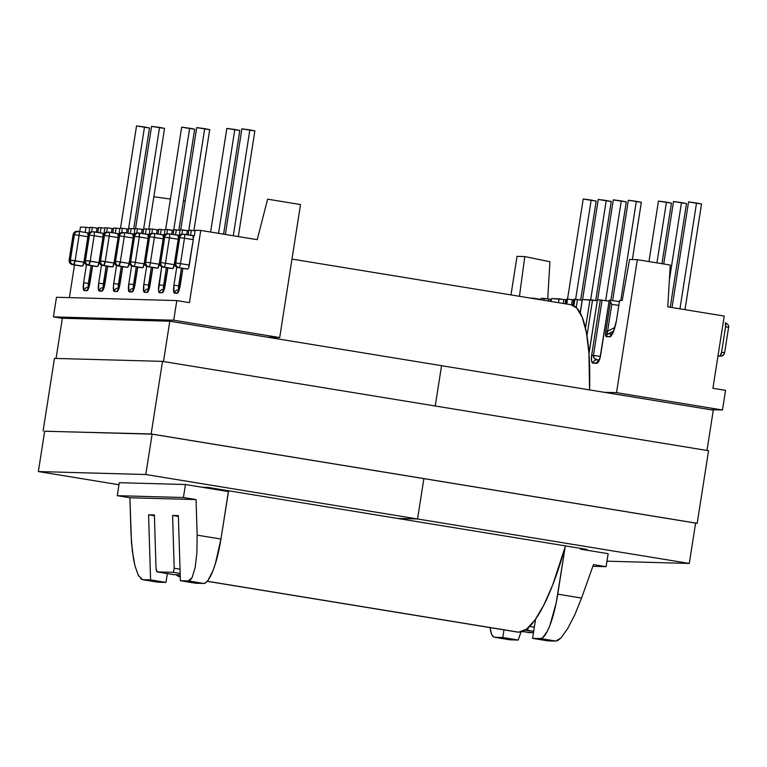 <?xml version="1.0" encoding="UTF-8"?>
<svg xmlns="http://www.w3.org/2000/svg" width="767" height="767" viewBox="0 0 767 767"><rect width="100%" height="100%" fill="white"/><g stroke="black" fill="none" stroke-linecap="round" stroke-linejoin="round"><path stroke-width="1.15" d="M133.698 228.93L149.507 127.964L144.503 126.996L128.616 228.441L144.503 126.996L136.526 125.932L120.505 228.221M148.75 229.343L164.56 128.386L159.555 127.408L143.669 228.863L159.555 127.408L151.578 126.354L135.558 228.633M178.855 230.167L194.665 129.211L189.66 128.233L173.773 229.688L189.66 128.233L181.674 127.178L165.662 229.458M118.454 284.212L119.815 284.432L118.454 284.212L121.234 266.456L118.454 284.212L113.727 283.56L113.391 286.57L114.302 291.47L117.006 291.546L118.636 289.274L122.71 266.695L120.035 283.732A7.958 1.793 -80.7 0 1 117.006 291.546A3.979 3.873 -88.4 0 1 118.549 288.958A3.979 3.873 91.6 0 0 117.006 291.546L114.302 291.47A3.979 3.873 -88.4 0 1 118.195 288.114A3.979 3.873 91.6 0 0 114.302 291.47A7.958 1.793 -80.7 0 1 113.727 283.56L118.454 284.212A3.979 0.892 99.3 0 0 118.626 288.133A3.979 0.892 99.3 0 1 118.454 284.212M238.316 236.572L254.865 130.869L249.86 129.891L233.283 235.747L249.86 129.891L241.883 128.837L225.345 234.453M223.571 234.165L239.812 130.457L234.807 129.479L218.547 233.341L234.807 129.479L226.831 128.425L210.609 232.037M193.907 230.589L209.707 129.623L204.712 128.655L188.826 230.1L204.712 128.655L196.726 127.59L180.715 229.879M212.996 489.03L228.384 491.551A164.32 36.95 -80.7 0 0 228.604 490.784L220.954 539.048L228.384 491.551L185.451 484.523L183.418 497.505L196.055 499.576L197.148 535.155L196.908 552.758L195.144 567.638L192.114 577.532L190.274 580.101L188.298 580.935L203.696 583.457L205.824 582.652L208.154 580.159L212.996 570.562L215.335 563.831L220.954 539.048L197.148 535.155L196.908 552.758L195.144 567.638L192.114 577.532L188.298 580.935L180.379 580.715L188.298 580.935L203.696 583.457L195.767 583.236L203.696 583.457A45.253 10.172 -80.7 0 0 220.954 539.048L197.148 535.155L196.055 499.576L129.891 497.754L196.055 499.576L183.418 497.505L117.255 495.683L183.418 497.505L185.451 484.523L119.288 482.702L185.451 484.523L212.996 489.03A164.32 36.95 99.3 0 0 213.207 488.263L212.996 489.03M580.677 300.05L596.18 201.05L591.175 200.082L575.634 299.331L591.175 200.082L583.198 199.017L567.532 299.063M595.729 300.463L611.232 201.472L606.227 200.494L590.686 299.744L606.227 200.494L598.25 199.439L582.584 299.475M610.858 300.376L626.284 201.884L621.28 200.906L605.662 300.664L621.28 200.906L613.293 199.851L597.627 299.887M632.372 259.534L641.337 202.296L636.332 201.318L620.791 300.53L636.332 201.318L628.346 200.264L612.632 300.616M559.095 298.833L558.491 302.687L559.095 298.833L551.492 298.622L563.831 299.485L559.095 298.833M563.208 303.464L563.831 299.485L563.208 303.464M532.231 298.095L536.967 298.747L532.231 298.095M544.043 298.421L543.755 300.28L544.043 298.421L541.166 298.334L548.779 299.063L544.043 298.421M548.463 301.048L548.779 299.063L548.463 301.048M684.989 309.657L701.537 203.955L696.532 202.977L679.955 308.833L696.532 202.977L688.555 201.922L672.017 307.538M670.243 307.251L686.484 203.543L681.489 202.565L669.361 279.974L681.489 202.565L673.503 201.51L663.723 263.982M661.95 263.695L671.432 203.13L666.437 202.152L656.926 262.87L666.437 202.152L658.45 201.088L648.978 261.576M600.58 355.505L609.238 300.213L600.58 355.505C599.679 360.241 598.413 362.839 596.803 363.29A3.979 3.873 -88.4 0 1 599.017 360.298A3.979 3.873 91.6 0 0 596.803 363.29L592.977 363.184A3.979 3.873 -88.4 0 1 596.918 359.838A3.979 3.873 91.6 0 0 592.977 363.184C591.52 362.647 591.079 360.001 591.654 355.255L593.418 355.457L594.329 358.381L597.416 359.886C594.674 359.339 593.342 357.863 593.418 355.457L602.076 300.165L597.426 299.887L600.312 299.964L591.654 355.255L600.321 356.406L593.418 355.457L602.076 300.165L608.998 301.124L600.312 299.964L591.654 355.255L591.53 360.835L592.977 363.184L597.867 362.724L599.919 358.505L609.238 300.213L609.755 300.223L609.19 300.252M724.23 316.081L667.769 306.838L724.23 316.081L712.917 388.294L724.23 316.081M609.755 300.223L610.474 301.402L605.566 333.338L606.333 336.655L610.82 336.445L614.329 329.427L616.265 321.689L619.583 300.501L622.2 300.568L619.525 300.539M570.926 304.72L576.726 307.979L582.316 317.49L586.448 332.811L588.951 353.328L597.426 299.887L588.989 353.788L597.378 299.926M580.178 312.85L582.268 299.485L580.264 312.994L582.374 299.475L592.546 299.993L586.956 335.706L592.546 299.993L597.205 300.674L582.326 299.513M572.853 305.256L573.793 299.245L572.949 305.295L573.898 299.235L577.493 299.581L576.247 307.509L577.493 299.581L582.153 300.261L573.841 299.274M580.6 549.182L580.811 548.415A164.32 36.95 -80.7 0 1 580.6 549.182L608.145 553.688L580.6 549.182M574.934 299.264L573.917 305.765L574.934 299.264M589.986 299.686L585.509 328.238L589.986 299.686M622.2 300.568L629.582 259.457L637.339 259.668L616.515 392.656L604.367 392.32L616.515 392.656L722.476 410L710.338 409.664L722.476 410L725.553 390.365L712.917 388.294L725.553 390.365L722.476 410L616.515 392.656L637.339 259.668L670.253 265.056L667.769 306.838L670.253 265.056L637.339 259.668L629.582 259.457L622.2 300.568M565.126 547.149L556.2 602.872L549.814 625.671L547.389 631.193L542.643 637.761L540.505 638.566L532.586 638.345L535.587 619.19L532.586 638.345L540.505 638.566L555.902 641.078L547.974 640.867L532.586 638.345L547.974 640.867L555.902 641.078L558.194 640.301L561.003 637.895L567.666 628.595L574.895 614.607L581.568 598.049L593.466 564.598L606.112 566.669L592.862 566.305L606.112 566.669L608.145 553.688L606.112 566.669L593.466 564.598L581.568 598.049L557.762 594.157A45.253 10.172 99.3 0 1 540.505 638.566L555.902 641.078L561.003 637.895L567.666 628.595L574.895 614.607L581.568 598.049L557.762 594.157L565.126 547.149M528.377 627.636L527.504 629.918L525.059 630.158L533.688 631.289L527.102 630.215A4.046 0.911 99.3 0 0 528.377 627.636M503.986 629.87L502.788 637.521L494.859 637.31L492.999 636.389L491.465 633.801L490.017 627.588A45.253 10.172 99.3 0 0 494.552 637.281L509.95 639.793L518.176 640.042L521.071 631.912L518.176 640.042L510.256 639.822L494.859 637.31L502.788 637.521L518.176 640.042L502.788 637.521L503.986 629.87M510.985 294.912L517.025 256.351L524.781 256.571L519.46 296.302L524.781 256.571L517.025 256.351L510.985 294.912M531.186 298.363L531.723 298.075L531.186 298.363M540.831 299.801L541.109 298.373M550.946 301.45L551.531 298.689M565.682 303.866L566.439 299.044L565.787 303.885L566.545 299.034L567.58 299.063L566.803 304.048L567.58 299.063L566.583 299.101M509.921 639.793L494.859 637.31A45.253 10.172 99.3 0 1 494.552 637.281M527.638 632.526L533.468 632.689L522.059 631.615M534.331 627.176L529.661 626.409L534.331 627.176M718.9 356.051L717.989 355.907L718.9 356.051A3.979 3.873 91.6 0 0 719.408 356.099L718.871 356.051A3.979 0.892 -80.7 0 0 718.9 356.051L720.079 356.089A3.979 0.892 -80.7 0 0 721.594 352.178L724.623 352.772L728.602 327.356L725.572 326.761L721.594 352.178L720.079 356.089L720.577 356.137A3.979 3.873 -88.4 0 1 720.079 356.089L718.9 356.051M718.017 355.744L720.079 356.089L718.017 355.744M728.497 327.365L725.572 326.761A3.979 0.892 -80.7 0 0 725.314 322.811L725.314 322.811A3.979 0.892 -80.7 0 0 725.285 322.802L725.572 326.761L721.594 352.178L724.623 352.772L723.252 355.198L720.577 356.137A3.979 3.873 -88.4 0 0 724.518 352.782M614.798 327.48L607.589 331.239L611.798 304.384L618.72 305.333L611.798 304.384L610.916 302.735L611.798 304.384L607.589 331.239L614.798 327.48M613.533 331.085L608.126 333.894L611.951 334L606.994 333.52L607.589 331.239L605.834 331.037L607.589 331.239C606.63 333.386 606.802 334.268 608.126 333.894A3.979 3.873 91.6 0 0 606.333 336.655A3.979 3.873 -88.4 0 1 608.126 333.894L613.533 331.085M728.602 327.356C728.42 328.41 729.944 324.738 725.314 322.811A3.979 3.873 -88.4 0 1 725.342 322.811M718.842 356.041A3.979 0.892 -80.7 0 0 718.871 356.051L717.989 355.907M610.196 300.539L610.916 302.735L610.474 301.402L605.834 331.037C605.316 334.594 605.479 336.473 606.333 336.655L610.158 336.761A3.979 3.873 -88.4 0 1 611.951 334L612.124 333.913M609.794 300.233L619.314 301.536L609.842 300.242M611.951 334A3.979 3.873 91.6 0 0 610.158 336.761C612.488 335.074 614.52 330.05 616.265 321.689L619.583 300.501L616.265 321.689M658.537 201.136L671.259 203.14M673.589 201.548L686.312 203.562M688.641 201.97L701.364 203.974M540.879 299.485L536.967 298.747L540.879 299.485M551.252 299.504L548.779 299.063L551.252 299.504M566.305 299.916L563.831 299.485L566.305 299.916M572.307 299.715L567.58 299.063L573.687 299.945L572.307 299.715L571.511 304.835L572.307 299.715M547.724 298.9L549.929 261.739L524.781 256.571L549.929 261.739L547.724 298.9M565.097 303.77L565.72 299.811L565.097 303.77M550.361 301.364L550.668 299.398L550.361 301.364M628.432 200.312L641.164 202.315M613.379 199.899L626.112 201.903M598.327 199.478L611.059 201.481M583.275 199.065L596.007 201.069M257.213 239.668L200.753 230.426L195.182 230.273L200.753 230.426L189.439 302.649L176.803 300.578L173.725 320.213L279.696 337.547L300.52 204.559L279.696 337.547L267.549 337.212L279.696 337.547L173.725 320.213L53.412 316.896L173.725 320.213L176.803 300.578L56.49 297.26L176.803 300.578L189.439 302.649L200.753 230.426L257.213 239.668L267.616 199.171L300.52 204.559L267.616 199.171L257.213 239.668M188.049 234.903L188.797 230.11L188.145 234.913L188.903 230.1L195.106 230.781L188.845 230.138M172.997 234.491L173.745 229.697L173.093 234.501L173.85 229.688L180.053 230.368L173.793 229.726M188.692 230.8L180.13 229.86L182.594 229.927L181.913 234.223L182.594 229.927L188.692 230.8M173.639 230.388L165.078 229.448L167.542 229.515L166.87 233.801L167.542 229.515L173.639 230.388M157.944 234.069L158.692 229.285L158.05 234.088L158.798 229.275L165.001 229.956L158.75 229.314M165.193 284.979L167.858 267.942L164.589 287.98L162.153 292.793A3.979 3.873 -88.4 0 1 163.697 290.204A3.979 3.873 91.6 0 0 162.153 292.793A7.958 1.793 -80.7 0 0 165.193 284.979M176.314 229.755L175.509 234.894L176.314 229.755M171.568 268.546L173.131 268.287L174.445 263.503L174.253 264.673L165.442 263.234L169.43 237.808L178.203 239.246L164.694 237.166L160.715 262.582L159.546 262.544L163.524 237.128L164.694 237.166L160.715 262.582L165.442 263.234A3.979 0.892 99.3 0 1 163.927 267.137L172.738 268.575A3.979 0.892 -80.7 0 0 174.253 264.673L165.442 263.234L169.43 237.808A3.979 0.892 -80.7 0 0 169.162 233.858A3.979 0.892 99.3 0 1 169.43 237.808L164.694 237.166A3.979 3.873 -88.4 0 1 168.635 233.81A3.979 3.873 91.6 0 0 164.694 237.166L163.524 237.128C164.119 234.779 165.605 233.676 167.963 233.83L167.455 233.772A3.979 3.873 91.6 0 0 163.524 237.128L159.546 262.544A3.979 3.873 91.6 0 0 162.757 267.108A3.979 0.892 99.3 0 1 162.729 267.098L163.927 267.137A3.979 0.892 -80.7 0 0 165.442 263.234L160.715 262.582A3.979 3.873 91.6 0 0 163.927 267.137A3.979 3.873 -88.4 0 1 160.715 262.582L159.546 262.544C159.392 264.97 160.466 266.494 162.757 267.108L171.54 268.546A3.979 0.892 -80.7 0 0 171.54 268.546A3.979 0.892 -80.7 0 0 171.568 268.546L162.757 267.108C160.37 266.465 159.277 264.951 159.44 262.554L163.419 237.137L164.78 234.712L168.635 233.81A3.979 3.873 -88.4 0 1 169.143 233.858A3.979 3.873 91.6 0 0 168.635 233.81L169.162 233.858A3.979 0.892 -80.7 0 0 169.143 233.858M169.162 233.858L177.973 235.306A3.979 0.892 -80.7 0 1 178.375 238.163L177.954 235.296L179.277 235.335L180.13 229.86L179.277 235.335L169.191 233.868M179.085 289.792L178.443 289.773A3.979 3.873 91.6 0 0 174.502 293.128A7.958 1.793 -80.7 0 1 173.927 285.219L178.663 285.87A3.979 0.892 99.3 0 0 178.836 289.792A3.979 0.892 99.3 0 1 178.663 285.87L173.927 285.219L176.755 267.204L173.927 285.219L173.908 292.515L177.206 293.205L178.845 290.933L182.91 268.354L180.245 285.391A7.958 1.793 -80.7 0 1 177.206 293.205A3.979 3.873 -88.4 0 1 178.749 290.616A3.979 3.873 91.6 0 0 177.206 293.205L174.502 293.128A3.979 3.873 -88.4 0 1 178.951 289.821M191.357 230.167L190.552 235.316L191.357 230.167M186.563 268.949A3.979 0.892 -80.7 0 0 186.592 268.958A3.979 0.892 -80.7 0 0 186.611 268.958L177.8 267.52L187.79 268.996L186.611 268.958L187.79 268.996L188.605 267.856L193.284 239.668L193.006 235.709L194.319 235.747L195.182 230.273L194.319 235.747L184.243 234.28A3.979 0.892 99.3 0 1 184.473 238.23L193.284 239.668L189.305 265.085L180.494 263.647L184.473 238.23L193.284 239.668A3.979 0.892 -80.7 0 0 193.025 235.718A3.979 0.892 -80.7 0 0 193.006 235.709M69.394 297.615L74.504 264.96L69.394 297.615M79.739 231.519L80.43 227.118L86 227.272L85.195 232.411L86 227.272L80.43 227.118L79.739 231.519M81.254 266.063L82.826 265.804L84.13 261.01L83.948 262.189L75.137 260.742L79.116 235.325L87.898 236.763L79.116 235.325A3.979 0.892 -80.7 0 0 78.857 231.375A3.979 0.892 99.3 0 1 79.116 235.325L74.389 234.673L70.411 260.09L69.231 260.061L73.21 234.644L74.389 234.673A3.979 3.873 -88.4 0 1 78.828 231.366A3.979 3.873 91.6 0 0 74.389 234.673L79.116 235.325L75.137 260.742A3.979 0.892 99.3 0 1 73.622 264.653L82.433 266.091A3.979 0.892 -80.7 0 0 83.948 262.189L69.231 260.061L73.21 234.644C73.814 232.296 75.3 231.193 77.659 231.337L77.151 231.289A3.979 3.873 91.6 0 0 73.21 234.644L74.389 234.673L70.411 260.09C70.257 262.515 71.331 264.04 73.622 264.653A3.979 3.873 -88.4 0 1 70.411 260.09L75.137 260.742L73.622 264.653L72.443 264.615A3.979 0.892 99.3 0 1 72.414 264.615C70.161 264.001 69.088 262.487 69.231 260.061L69.231 260.061A3.979 3.873 91.6 0 0 72.443 264.615L81.225 266.053A3.979 0.892 -80.7 0 0 81.225 266.053A3.979 0.892 -80.7 0 0 81.254 266.063L72.443 264.615C70.065 263.973 68.972 262.458 69.126 260.071L73.105 234.654L74.476 232.228L78.857 231.375A3.979 0.892 -80.7 0 0 78.828 231.366M78.857 231.375L87.659 232.813A3.979 0.892 -80.7 0 1 88.061 235.68L87.639 232.813L78.886 231.375M88.962 232.852L89.825 227.377L92.28 227.444L91.609 231.73L92.28 227.444L89.825 227.377L88.962 232.852M88.78 287.309L88.138 287.289A3.979 3.873 91.6 0 0 84.197 290.645A7.958 1.793 -80.7 0 1 83.622 282.735L88.358 283.378A3.979 0.892 99.3 0 0 88.531 287.299A3.979 0.892 99.3 0 1 88.358 283.378L83.622 282.735L86.441 264.711L83.622 282.735L83.603 290.022L84.197 290.645L86.901 290.712L88.541 288.45L92.606 265.871L89.94 282.908A7.958 1.793 -80.7 0 1 86.901 290.712A3.979 3.873 -88.4 0 1 88.445 288.133A3.979 3.873 91.6 0 0 86.901 290.712L84.197 290.645A3.979 3.873 -88.4 0 1 88.636 287.337M97.745 232.411L98.492 227.626L97.84 232.43L98.598 227.617L101.052 227.684L100.247 232.823L101.052 227.684L98.54 227.655M96.306 266.475L87.496 265.027A3.979 0.892 99.3 0 1 87.467 265.027L96.278 266.475A3.979 0.892 -80.7 0 0 96.278 266.475A3.979 0.892 -80.7 0 0 96.306 266.475L97.879 266.216L99.183 261.422L99.001 262.602L90.19 261.154L94.168 235.737L102.951 237.176L94.168 235.737A3.979 0.892 -80.7 0 0 93.91 231.787A3.979 0.892 99.3 0 1 94.168 235.737L89.442 235.085L85.463 260.512L84.284 260.473L88.263 235.057L89.442 235.085A3.979 3.873 -88.4 0 1 93.881 231.787A3.979 3.873 91.6 0 0 89.442 235.085L94.168 235.737L90.19 261.154A3.979 0.892 99.3 0 1 88.675 265.066L97.486 266.504A3.979 0.892 -80.7 0 0 99.001 262.602L84.284 260.473L88.263 235.057C88.867 232.708 90.343 231.605 92.711 231.749M87.438 265.018L88.675 265.066A3.979 3.873 -88.4 0 1 85.463 260.512L89.442 235.085L88.263 235.057A3.979 3.873 91.6 0 1 92.203 231.701L102.711 233.226A3.979 0.892 -80.7 0 1 103.114 236.092L102.692 233.226L93.938 231.797M104.015 233.264L104.878 227.789L107.332 227.857L106.661 232.142L107.332 227.857L104.878 227.789L104.015 233.264M101.493 265.133L98.675 283.148L98.655 290.444L101.953 291.134L103.593 288.862L107.658 266.283L104.983 283.32A7.958 1.793 -80.7 0 1 101.953 291.134A3.979 3.873 -88.4 0 1 103.497 288.545A3.979 3.873 91.6 0 0 101.953 291.134L99.25 291.057A3.979 3.873 -88.4 0 1 103.19 287.702A3.979 3.873 91.6 0 0 99.25 291.057A7.958 1.793 -80.7 0 1 98.675 283.148L103.401 283.8L106.182 266.044L103.401 283.8L104.763 284.02L98.675 283.148L101.493 265.133M112.787 232.832L113.545 228.039L112.893 232.842L113.65 228.029L116.105 228.096L115.299 233.235L116.105 228.096L113.593 228.067M111.359 266.887L112.922 266.628L114.235 261.844L114.053 263.014L105.242 261.576L109.221 236.15L117.993 237.588L109.221 236.15A3.979 0.892 -80.7 0 0 108.962 232.2A3.979 0.892 99.3 0 1 109.221 236.15L104.494 235.507L100.515 260.924L99.336 260.885L103.315 235.469L104.494 235.507A3.979 3.873 -88.4 0 1 108.933 232.2A3.979 3.873 91.6 0 0 104.494 235.507L109.221 236.15L105.242 261.576A3.979 0.892 99.3 0 1 103.727 265.478L112.538 266.916A3.979 0.892 -80.7 0 0 114.053 263.014L99.336 260.885L103.315 235.469C103.919 233.12 105.395 232.017 107.764 232.171L107.255 232.123A3.979 3.873 91.6 0 0 103.315 235.469L104.494 235.507L100.515 260.924C100.362 263.349 101.436 264.864 103.727 265.478A3.979 3.873 -88.4 0 1 100.515 260.924L105.242 261.576L103.727 265.478L102.548 265.449A3.979 0.892 99.3 0 1 102.519 265.44C100.256 264.836 99.192 263.311 99.336 260.885L99.336 260.885A3.979 3.873 91.6 0 0 102.548 265.449L111.33 266.887A3.979 0.892 -80.7 0 0 111.33 266.887A3.979 0.892 -80.7 0 0 111.359 266.887L102.548 265.449C100.17 264.807 99.068 263.292 99.231 260.895L103.209 235.479L104.58 233.053L108.962 232.2A3.979 0.892 -80.7 0 0 108.933 232.2M108.962 232.2L117.763 233.638A3.979 0.892 -80.7 0 1 118.166 236.504L117.744 233.638L108.991 232.209M119.067 233.676L119.93 228.202L122.384 228.269L121.713 232.564L122.384 228.269L119.93 228.202L119.067 233.676M116.546 265.545L113.727 283.56L116.546 265.545M127.84 233.245L128.588 228.451L127.945 233.264L128.693 228.441L131.157 228.508L130.352 233.657L131.157 228.508L128.645 228.48M126.411 267.3L127.974 267.041L129.287 262.256L129.105 263.426L120.294 261.988L124.273 236.572L133.046 238.01L124.273 236.572A3.979 0.892 -80.7 0 0 124.014 232.612A3.979 0.892 99.3 0 1 124.273 236.572L119.547 235.92L115.558 261.336L114.388 261.307L118.367 235.881L119.547 235.92A3.979 3.873 -88.4 0 1 123.986 232.612A3.979 3.873 91.6 0 0 119.547 235.92L124.273 236.572L120.294 261.988A3.979 0.892 99.3 0 1 118.77 265.89L127.581 267.338A3.979 0.892 -80.7 0 0 129.105 263.426L115.558 261.336L120.294 261.988L118.77 265.89A3.979 3.873 -88.4 0 1 115.558 261.336C115.414 263.762 116.488 265.277 118.77 265.89L117.6 265.861A3.979 0.892 99.3 0 1 117.572 265.861C115.309 265.248 114.245 263.733 114.388 261.307L118.367 235.881L119.547 235.92L115.558 261.336L114.388 261.307A3.979 3.873 91.6 0 0 117.6 265.861L126.382 267.3A3.979 0.892 -80.7 0 0 126.382 267.3A3.979 0.892 -80.7 0 0 126.411 267.3L117.6 265.861C115.223 265.219 114.12 263.704 114.283 261.317L118.367 235.881C118.971 233.532 120.448 232.43 122.806 232.583L122.308 232.535A3.979 3.873 91.6 0 0 118.367 235.881L119.594 233.494L124.014 232.612A3.979 0.892 -80.7 0 0 123.986 232.612M124.014 232.612L132.825 234.06A3.979 0.892 -80.7 0 1 133.218 236.917L132.796 234.06L134.12 234.088L134.973 228.614L137.437 228.681L136.766 232.976L137.437 228.681L134.973 228.614L134.12 234.088L124.043 232.622M131.598 265.957L128.779 283.972L128.751 291.268L132.058 291.959L133.698 289.696L137.763 267.117L135.088 284.145A7.958 1.793 -80.7 0 1 132.058 291.959A3.979 3.873 -88.4 0 1 133.602 289.37A3.979 3.873 91.6 0 0 132.058 291.959L129.345 291.882A3.979 3.873 -88.4 0 1 133.247 288.536A3.979 3.873 91.6 0 0 129.345 291.882A7.958 1.793 -80.7 0 1 128.779 283.972L133.506 284.624L136.286 266.868L133.506 284.624L134.867 284.845L128.779 283.972L131.598 265.957M142.892 233.657L143.65 228.873L142.998 233.676L143.755 228.854L146.209 228.921L145.404 234.069L146.209 228.921L143.697 228.892M141.464 267.721L132.653 266.274A3.979 0.892 99.3 0 1 132.624 266.274L141.435 267.712A3.979 0.892 -80.7 0 0 141.435 267.712A3.979 0.892 -80.7 0 0 141.464 267.721L143.026 267.462L144.34 262.669L144.158 263.848L135.347 262.4L139.326 236.984L148.098 238.422L139.326 236.984L139.038 233.024L138.53 232.976A3.979 3.873 -88.4 0 1 139.038 233.024C136.679 232.88 135.193 233.983 134.589 236.332L130.611 261.748L129.441 261.72L133.42 236.303L134.589 236.332A3.979 3.873 -88.4 0 1 138.53 232.976L137.36 232.947A3.979 3.873 91.6 0 0 133.42 236.303L139.326 236.984L134.589 236.332L130.611 261.748L135.347 262.4A3.979 0.892 99.3 0 1 133.822 266.312L142.633 267.75A3.979 0.892 -80.7 0 0 144.158 263.848L135.347 262.4L139.326 236.984A3.979 0.892 99.3 0 0 139.067 233.034L139.038 233.024M138.53 232.976L147.878 234.472A3.979 0.892 -80.7 0 1 148.271 237.339L147.849 234.472L149.172 234.51L150.025 229.026L152.489 229.103L151.818 233.389L152.489 229.103L150.025 229.026L149.172 234.51L139.095 233.034M148.98 288.967L148.338 288.948A3.979 3.873 91.6 0 0 144.407 292.304A7.958 1.793 -80.7 0 1 143.832 284.394L148.558 285.036A3.979 0.892 99.3 0 0 148.731 288.958A3.979 0.892 99.3 0 1 148.558 285.036L143.832 284.394L146.65 266.37L143.832 284.394L143.803 291.681L144.407 292.304L147.101 292.371L148.74 290.108L152.806 267.53L150.14 284.567A7.958 1.793 -80.7 0 1 147.101 292.371A3.979 3.873 -88.4 0 1 148.645 289.792A3.979 3.873 91.6 0 0 147.101 292.371L144.407 292.304A3.979 3.873 -88.4 0 1 148.846 288.996M161.262 229.343L160.456 234.481L161.262 229.343M156.516 268.134L158.079 267.875L159.392 263.081L159.21 264.26L150.399 262.813L154.378 237.396L163.15 238.834L149.642 236.744L145.663 262.161L144.493 262.132L148.472 236.715L149.642 236.744L145.663 262.161L150.399 262.813A3.979 0.892 99.3 0 1 148.875 266.724L157.686 268.162A3.979 0.892 -80.7 0 0 159.21 264.26L150.399 262.813L154.378 237.396A3.979 0.892 -80.7 0 0 154.119 233.446A3.979 0.892 99.3 0 1 154.378 237.396L149.642 236.744A3.979 3.873 -88.4 0 1 153.582 233.398A3.979 3.873 91.6 0 0 149.642 236.744L148.472 236.715C149.066 234.366 150.553 233.264 152.911 233.408L152.403 233.36A3.979 3.873 91.6 0 0 148.472 236.715L144.493 262.132A3.979 3.873 91.6 0 0 147.705 266.686A3.979 0.892 99.3 0 1 147.676 266.686L148.875 266.724A3.979 0.892 -80.7 0 0 150.399 262.813L145.663 262.161A3.979 3.873 91.6 0 0 148.875 266.724A3.979 3.873 -88.4 0 1 145.663 262.161L144.493 262.132C144.34 264.557 145.414 266.072 147.705 266.686L156.487 268.124A3.979 0.892 -80.7 0 0 156.487 268.124A3.979 0.892 -80.7 0 0 156.516 268.134L147.705 266.686C145.318 266.044 144.225 264.529 144.388 262.141L148.367 236.725L149.728 234.299L153.582 233.398A3.979 3.873 -88.4 0 1 154.09 233.446A3.979 3.873 91.6 0 0 153.582 233.398L154.119 233.446A3.979 0.892 -80.7 0 0 154.09 233.446M162.93 234.884A3.979 0.892 -80.7 0 1 163.323 237.751L162.901 234.884L164.224 234.923L165.078 229.448L164.224 234.923L154.138 233.456L162.93 234.884A3.979 0.892 -80.7 0 0 162.901 234.884M164.033 289.38L163.39 289.36A3.979 3.873 91.6 0 0 159.45 292.716A7.958 1.793 -80.7 0 1 158.884 284.806L163.611 285.458A3.979 0.892 99.3 0 0 163.783 289.37A3.979 0.892 99.3 0 1 163.611 285.458L158.884 284.806L161.703 266.791L158.539 290.377L159.45 292.716L162.153 292.793L159.45 292.716A3.979 3.873 -88.4 0 1 163.898 289.408M158.587 229.975L152.489 229.103L158.587 229.975M149.948 229.534L146.209 228.921L149.948 229.534M158.05 582.191L142.652 579.679L150.581 579.9L148.577 514.791L154.388 514.954L156.008 567.753L154.388 514.954L148.577 514.791L150.581 579.9L142.336 579.651L157.734 582.163A45.253 10.172 -80.7 0 0 158.05 582.191L165.969 582.412L167.35 573.582L165.969 582.412L158.05 582.191L142.652 579.679L140.629 578.74M173.879 574.646A4.046 0.911 -80.7 0 0 173.908 574.656L180.197 574.828L173.936 574.656L157.053 571.894L173.4 572.345L157.024 571.885L156.008 567.753M195.767 583.236L180.379 580.715L178.375 515.616L172.575 515.453L174.195 568.251L173.4 572.345L180.149 573.448L173.4 572.345L174.195 568.251L172.575 515.453L178.375 515.616L180.379 580.715L195.767 583.236M156.689 571.568L156.123 569.325M142.652 579.679L138.146 575.173M135.222 566.899L133.496 558.97L131.454 542.327L129.891 497.754L117.255 495.683L119.288 482.702L117.255 495.683L129.891 497.754L130.984 533.333L132.308 550.984L134.982 565.988L138.616 576.065M62.338 318.363L53.412 316.896L56.49 297.26L53.412 316.896L62.338 318.363M178.404 516.402L172.575 515.453L178.404 516.402M180.024 569.2L174.195 568.251L180.024 569.2M186.611 268.958L177.8 267.52C175.518 266.906 174.445 265.382 174.588 262.966L178.577 237.54L179.746 237.578L175.768 262.995L174.588 262.966A3.979 3.873 91.6 0 0 177.8 267.52A3.979 0.892 99.3 0 1 177.781 267.52L187.79 268.996A3.979 0.892 -80.7 0 0 189.305 265.085L180.494 263.647A3.979 0.892 99.3 0 1 178.979 267.549A3.979 0.892 -80.7 0 0 180.494 263.647L184.473 238.23L179.746 237.578L175.768 262.995L180.494 263.647L175.768 262.995A3.979 3.873 91.6 0 0 178.979 267.549A3.979 3.873 -88.4 0 1 175.768 262.995L174.483 262.976L178.577 237.54L184.473 238.23A3.979 0.892 -80.7 0 0 184.214 234.271A3.979 0.892 -80.7 0 0 184.195 234.271A3.979 3.873 91.6 0 0 179.746 237.578A3.979 3.873 -88.4 0 1 184.195 234.271M148.558 285.036L151.339 267.29L148.558 285.036M156.573 233.849L157.216 229.745L156.573 233.849M163.611 285.458L166.391 267.702L163.611 285.458M171.626 234.261L172.268 230.167L171.626 234.261M178.663 285.87L181.443 268.114L178.663 285.87M186.678 234.673L187.321 230.579L186.678 234.673M177.752 267.51L177.781 267.52C175.422 266.878 174.33 265.363 174.483 262.976L178.471 237.549L179.833 235.124L182.508 234.194A3.979 3.873 91.6 0 0 178.577 237.54C179.171 235.191 180.657 234.088 183.016 234.242L193.025 235.718M177.781 267.52L186.592 268.958M133.42 236.303C134.024 233.954 135.5 232.852 137.859 232.995L134.685 233.887L133.314 236.313L129.441 261.72L133.42 236.303M129.441 261.72L129.335 261.729C129.518 260.675 127.993 264.347 132.624 266.274A3.979 3.873 -88.4 0 1 129.441 261.72A3.979 3.873 91.6 0 0 132.653 266.274A3.979 0.892 -80.7 0 0 132.653 266.274L133.822 266.312A3.979 0.892 -80.7 0 0 135.347 262.4L130.611 261.748A3.979 3.873 91.6 0 0 133.822 266.312A3.979 3.873 -88.4 0 1 130.611 261.748L129.441 261.72M196.812 127.638L209.535 129.642M226.917 128.472L239.64 130.476M241.969 128.885L254.692 130.889M98.377 228.317L92.28 227.444L98.377 228.317M89.739 227.876L86 227.272L89.739 227.876M104.791 228.298L101.052 227.684L104.791 228.298M113.43 228.729L107.332 227.857L113.43 228.729M128.482 229.141L122.384 228.269L128.482 229.141M119.844 228.71L116.105 228.096L119.844 228.71M142.163 229.333L137.437 228.681L143.534 229.563L142.163 229.333L141.521 233.436L142.163 229.333M134.896 229.122L131.157 228.508L134.896 229.122M150.581 579.9L165.969 582.412L150.581 579.9M148.577 514.791L154.416 515.75L148.577 514.791M173.936 574.656L157.053 571.894L173.908 574.656A4.046 0.911 -80.7 0 0 173.936 574.656M185.221 201.079L183.447 200.839L185.221 201.079M170.427 199.046L153.851 196.764L170.427 199.046M126.469 233.015L127.111 228.921L126.469 233.015M111.426 232.602L112.059 228.508L111.426 232.602M88.358 283.378L91.129 265.631L88.358 283.378M96.374 232.19L97.016 228.087L96.374 232.19M87.496 265.027C85.204 264.414 84.14 262.899 84.284 260.473A3.979 3.873 91.6 0 0 87.496 265.027L87.496 265.027C85.118 264.385 84.015 262.87 84.178 260.483L88.157 235.066L89.528 232.641L92.203 231.701M88.675 265.066L90.19 261.154L85.463 260.512C85.31 262.928 86.383 264.452 88.675 265.066M103.583 287.711A3.979 0.892 99.3 0 1 103.401 283.8A3.979 0.892 99.3 0 0 103.583 287.711M118.875 288.133L118.233 288.114A3.979 3.873 -88.4 0 1 118.243 288.114M133.679 288.545A3.979 0.892 99.3 0 1 133.506 284.624A3.979 0.892 99.3 0 0 133.679 288.545M133.928 288.555L133.285 288.536A3.979 3.873 -88.4 0 1 133.794 288.584M181.76 127.226L194.492 129.23M151.655 126.392L164.387 128.396M136.603 125.98L149.335 127.984M180.255 576.899A165.845 37.295 99.3 0 1 175.979 574.713L180.255 576.899M518.588 632.181L207.291 581.252L518.588 632.181A165.845 37.295 -80.7 0 0 565.48 545.903L552.681 584.943L543.793 605.153L534.925 620.11L526.411 629.237L518.588 632.181A165.845 37.295 -80.7 0 1 517.457 632.075L207.234 581.319M588.951 353.328L589.555 389.904A165.845 37.295 -80.7 0 0 571.012 304.739L291.987 259.083M228.662 490.794L228.307 492.05A165.845 37.295 99.3 0 0 228.662 490.794M606.965 561.176L689.293 563.438L695.611 523.084L689.293 563.438L417.545 518.981L423.863 478.627L417.545 518.981L397.555 518.425L417.545 518.981L689.293 563.438L606.965 561.176M706.982 450.459L713.3 410.144L706.982 450.459M435.234 406.002L441.552 365.686L713.3 410.144L441.552 365.686L435.234 406.002M587.023 549.431L397.555 518.425L587.023 549.431L581.108 549.268L587.023 549.431M697.193 523.305L695.583 523.257L697.193 523.305L708.555 450.718L697.193 523.305L151.137 433.959L162.508 361.372L54.457 358.4L43.096 430.987L54.457 358.4L162.508 361.372L151.137 433.959L697.193 523.305M44.659 431.246L151.137 433.959L44.659 431.246M708.555 450.718L162.508 361.372L708.555 450.718M695.611 523.084L152.115 434.16L44.668 431.198L152.115 434.16L695.611 523.084M62.357 318.257L56.068 358.438L62.357 318.257L169.804 321.22L163.486 361.535L169.804 321.22L441.552 365.686L169.804 321.22L62.357 318.257M44.668 431.198L38.35 471.552L118.962 484.744L38.35 471.552L44.668 431.198M152.115 434.16L145.797 474.514L38.35 471.552L145.797 474.514L152.115 434.16M423.863 478.627L417.545 518.981L145.797 474.514L417.545 518.981L423.863 478.627M397.555 518.425L417.545 518.981L397.555 518.425L208.097 487.428L397.555 518.425M202.191 487.266L208.097 487.428L202.191 487.266M718.871 356.051L720.577 356.137M616.16 321.699C614.012 330.213 612.612 334.364 611.941 334.144L612.488 333.77M599.228 359.896L597.263 359.867M600.475 355.514L599.315 360.25M163.946 290.108L167.762 267.923M178.999 290.52L182.814 268.345M148.894 289.696L152.71 267.51M133.851 289.284L137.657 267.098M103.746 288.45L107.553 266.264M103.19 287.702L103.823 287.721M88.694 288.037L92.5 265.852M118.789 288.862L122.605 266.686"/></g></svg>
